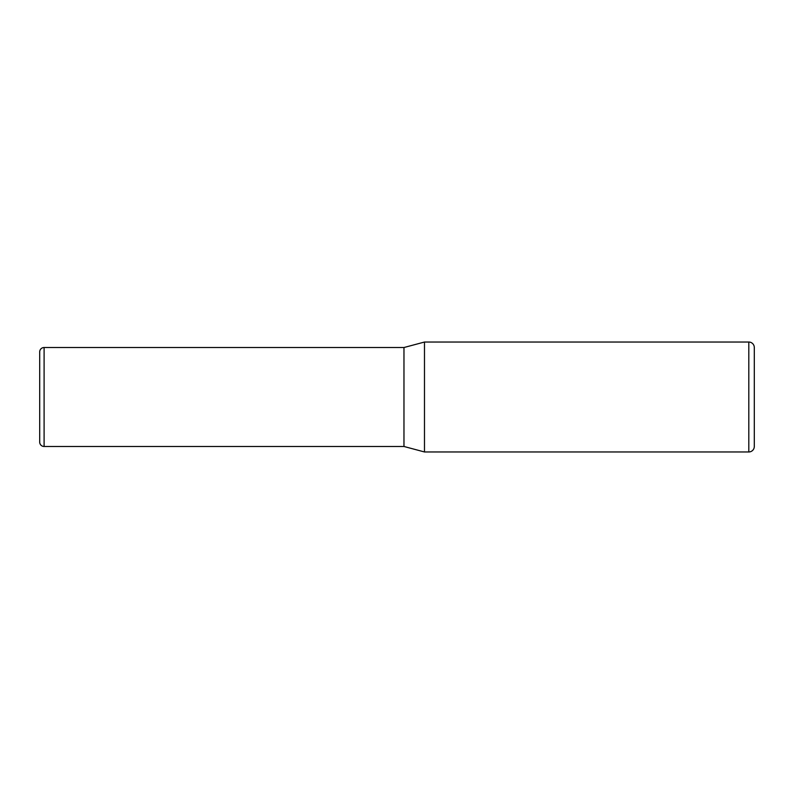 <?xml version="1.0" encoding="UTF-8"?>
<svg xmlns="http://www.w3.org/2000/svg" width="794" height="794" viewBox="0 0 794 794"><rect width="100%" height="100%" fill="white"/><g stroke="black" fill="none" stroke-linecap="round" stroke-linejoin="round"><path stroke-width="1.19" d="M748.802 451.965L748.802 342.035A5.498 5.498 0 0 1 754.3 347.524L754.3 446.476A5.498 5.498 0 0 1 748.802 451.965L424.482 451.965L424.482 342.035L403.967 347.524L44.097 347.524A4.397 4.397 0 0 0 39.7 351.921L39.7 442.079A4.397 4.397 0 0 0 44.097 446.476L44.097 347.524M44.097 446.476L403.967 446.476L403.967 347.524M403.967 446.476L424.482 451.965M748.802 342.035L424.482 342.035"/></g></svg>
